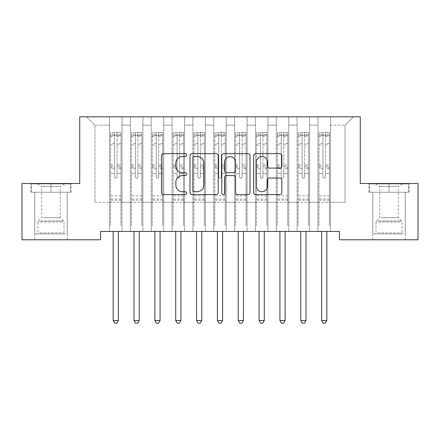 <?xml version="1.0" encoding="UTF-8"?>
<svg xmlns="http://www.w3.org/2000/svg" width="440" height="440" viewBox="0 0 440 440"><rect width="100%" height="100%" fill="white"/><g stroke="black" fill="none" stroke-linecap="round" stroke-linejoin="round"><path stroke-width="0.33" stroke-dasharray="2.2 1.65" d="M186.654 155.1A1.43 1.43 0 0 0 185.224 153.67L163.488 153.67A2.046 2.046 0 0 0 161.441 155.716L161.441 192.538A2.046 2.046 0 0 0 163.488 194.585L185.224 194.585A1.43 1.43 0 0 0 186.654 193.155A1.43 1.43 0 0 0 185.224 191.719L182.407 191.719A6.545 6.545 0 0 1 175.863 185.174L175.863 182.105A6.545 6.545 0 0 1 182.407 175.56L185.224 175.56A1.43 1.43 0 0 0 186.654 174.125A1.43 1.43 0 0 0 185.224 172.695L182.407 172.695A6.545 6.545 0 0 1 175.863 166.149L175.863 163.081A6.545 6.545 0 0 1 182.407 156.53L185.224 156.53A1.43 1.43 0 0 0 186.654 155.1M389.032 192.258L368.918 192.258L389.032 192.258L389.032 183.507L368.918 183.507L409.139 183.507L389.032 183.507L389.032 192.258L369.54 192.258L408.518 192.258L389.032 192.258L389.032 183.92L369.54 183.92L408.518 183.92L389.032 183.92L389.032 192.258M389.032 239.778L372.774 239.778L389.032 239.778M50.969 192.258L71.082 192.258L50.969 192.258L50.969 183.507L71.082 183.507L30.861 183.507L50.969 183.507L50.969 192.258L31.482 192.258L70.461 192.258L50.969 192.258L50.969 183.92L31.482 183.92L70.461 183.92L50.969 183.92L50.969 192.258M50.969 239.778L67.227 239.778L50.969 239.778M360.267 116.809L79.734 116.809L79.734 183.507L22 183.507L22 239.778L100.573 239.778L100.573 231.44L339.427 231.44L339.427 239.778L418 239.778L418 183.507L360.267 183.507L360.267 116.809M317.961 116.809L353.392 116.809L330.462 116.809L330.462 202.263L345.054 202.263L330.462 202.263L330.462 125.147L345.054 125.147L330.462 125.147L330.462 116.809L330.462 231.44L330.462 116.809L317.961 116.809L317.961 202.263L317.961 125.147L309.623 125.147L317.961 125.147L317.961 116.809L317.961 231.44L330.462 231.44L330.462 202.263L330.462 231.44L317.961 231.44L330.462 231.44L317.961 231.44L317.961 116.809M297.116 116.809L309.623 116.809L309.623 202.263L317.961 202.263L309.623 202.263L309.623 116.809L309.623 231.44L309.623 116.809L288.777 116.809L297.116 116.809L297.116 202.263L297.116 125.147L288.777 125.147L297.116 125.147L297.116 116.809L297.116 231.44L309.623 231.44L309.623 202.263L309.623 231.44L297.116 231.44L309.623 231.44L297.116 231.44L297.116 116.809M276.276 116.809L288.777 116.809L288.777 202.263L297.116 202.263L288.777 202.263L288.777 116.809L288.777 231.44L288.777 116.809L267.938 116.809L276.276 116.809L276.276 202.263L276.276 125.147L267.938 125.147L276.276 125.147L276.276 116.809L276.276 231.44L288.777 231.44L288.777 202.263L288.777 231.44L276.276 231.44L288.777 231.44L276.276 231.44L276.276 116.809M255.431 116.809L267.938 116.809L267.938 202.263L276.276 202.263L267.938 202.263L267.938 116.809L267.938 231.44L267.938 116.809L247.093 116.809L255.431 116.809L255.431 202.263L255.431 125.147L247.093 125.147L255.431 125.147L255.431 116.809L255.431 231.44L267.938 231.44L267.938 202.263L267.938 231.44L255.431 231.44L267.938 231.44L255.431 231.44L255.431 116.809M234.591 116.809L247.093 116.809L247.093 202.263L255.431 202.263L247.093 202.263L247.093 116.809L247.093 231.44L247.093 116.809L226.254 116.809L234.591 116.809L234.591 202.263L234.591 125.147L226.254 125.147L234.591 125.147L234.591 116.809L234.591 231.44L247.093 231.44L247.093 202.263L247.093 231.44L234.591 231.44L247.093 231.44L234.591 231.44L234.591 116.809M213.747 116.809L226.254 116.809L226.254 202.263L234.591 202.263L226.254 202.263L226.254 116.809L226.254 231.44L226.254 116.809L205.409 116.809L213.747 116.809L213.747 202.263L213.747 125.147L205.409 125.147L213.747 125.147L213.747 116.809L213.747 231.44L226.254 231.44L226.254 202.263L226.254 231.44L213.747 231.44L226.254 231.44L213.747 231.44L213.747 116.809M192.907 116.809L205.409 116.809L205.409 202.263L213.747 202.263L205.409 202.263L205.409 116.809L205.409 231.44L205.409 116.809L184.569 116.809L192.907 116.809L192.907 202.263L192.907 125.147L184.569 125.147L192.907 125.147L192.907 116.809L192.907 231.44L205.409 231.44L205.409 202.263L205.409 231.44L192.907 231.44L205.409 231.44L192.907 231.44L192.907 116.809M172.062 116.809L184.569 116.809L184.569 202.263L192.907 202.263L184.569 202.263L184.569 116.809L184.569 231.44L184.569 116.809L163.724 116.809L172.062 116.809L172.062 202.263L172.062 125.147L163.724 125.147L172.062 125.147L172.062 116.809L172.062 231.44L184.569 231.44L184.569 202.263L184.569 231.44L172.062 231.44L184.569 231.44L172.062 231.44L172.062 116.809M151.222 116.809L163.724 116.809L163.724 202.263L172.062 202.263L163.724 202.263L163.724 116.809L163.724 231.44L163.724 116.809L142.885 116.809L151.222 116.809L151.222 202.263L151.222 125.147L142.885 125.147L151.222 125.147L151.222 116.809L151.222 231.44L163.724 231.44L163.724 202.263L163.724 231.44L151.222 231.44L163.724 231.44L151.222 231.44L151.222 116.809M130.378 116.809L142.885 116.809L142.885 202.263L151.222 202.263L142.885 202.263L142.885 116.809L142.885 231.44L142.885 116.809L122.04 116.809L130.378 116.809L130.378 202.263L130.378 125.147L122.04 125.147L130.378 125.147L130.378 116.809L130.378 231.44L142.885 231.44L142.885 202.263L142.885 231.44L130.378 231.44L142.885 231.44L130.378 231.44L130.378 116.809M109.538 116.809L122.04 116.809L122.04 202.263L130.378 202.263L122.04 202.263L122.04 116.809L122.04 231.44L122.04 116.809L86.609 116.809L109.538 116.809L109.538 202.263L109.538 125.147L94.947 125.147L109.538 125.147L109.538 116.809L109.538 231.44L122.04 231.44L122.04 202.263L122.04 231.44L109.538 231.44L122.04 231.44L109.538 231.44L109.538 116.809M345.054 202.263L345.054 125.147L353.392 116.809L345.054 125.147L345.054 202.263M94.947 202.263L109.538 202.263L94.947 202.263L94.947 125.147L86.609 116.809L94.947 125.147L94.947 202.263M317.961 202.263L330.462 202.263L317.961 202.263L317.961 231.44L317.961 202.263M297.116 202.263L309.623 202.263L297.116 202.263L297.116 231.44L297.116 202.263M276.276 202.263L288.777 202.263L276.276 202.263L276.276 231.44L276.276 202.263M255.431 202.263L267.938 202.263L255.431 202.263L255.431 231.44L255.431 202.263M234.591 202.263L247.093 202.263L234.591 202.263L234.591 231.44L234.591 202.263M213.747 202.263L226.254 202.263L213.747 202.263L213.747 231.44L213.747 202.263M192.907 202.263L205.409 202.263L192.907 202.263L192.907 231.44L192.907 202.263M172.062 202.263L184.569 202.263L172.062 202.263L172.062 231.44L172.062 202.263M151.222 202.263L163.724 202.263L151.222 202.263L151.222 231.44L151.222 202.263M130.378 202.263L142.885 202.263L130.378 202.263L130.378 231.44L130.378 202.263M109.538 202.263L122.04 202.263L109.538 202.263L109.538 231.44L109.538 202.263M218.213 192.538L218.213 155.716A2.046 2.046 0 0 0 216.167 153.67L192.022 153.67A2.046 2.046 0 0 0 189.976 155.716L189.976 192.538A2.046 2.046 0 0 0 192.022 194.585L216.167 194.585A2.046 2.046 0 0 0 218.213 192.538M194.277 156.53A1.43 1.43 0 0 0 192.841 157.965L192.841 190.289A1.43 1.43 0 0 0 194.277 191.719L197.241 191.719A6.545 6.545 0 0 0 203.786 185.174L203.786 163.081A6.545 6.545 0 0 0 197.241 156.53L194.277 156.53M223.834 153.67L247.979 153.67A2.046 2.046 0 0 1 250.025 155.716L250.025 192.538A2.046 2.046 0 0 1 247.979 194.585L237.644 194.585A2.046 2.046 0 0 1 235.598 192.538L235.598 177.606A2.046 2.046 0 0 0 233.552 175.56L226.699 175.56A2.046 2.046 0 0 0 224.653 177.606L224.653 193.155A1.43 1.43 0 0 1 223.223 194.585A1.43 1.43 0 0 1 221.788 193.155L221.788 155.716A2.046 2.046 0 0 1 223.834 153.67M235.598 162.107A5.473 5.473 0 0 0 230.126 156.635A5.473 5.473 0 0 0 224.653 162.107L224.653 170.649A2.046 2.046 0 0 0 226.699 172.695L233.552 172.695A2.046 2.046 0 0 0 235.598 170.649L235.598 162.107M269.456 168.091L279.791 168.091A2.046 2.046 0 0 0 281.837 166.045L281.837 155.716A2.046 2.046 0 0 0 279.791 153.67L255.646 153.67A2.046 2.046 0 0 0 253.6 155.716L253.6 192.538A2.046 2.046 0 0 0 255.646 194.585L279.791 194.585A2.046 2.046 0 0 0 281.837 192.538L281.837 180.059A2.046 2.046 0 0 0 279.791 178.013L269.456 178.013A2.046 2.046 0 0 0 267.41 180.059L267.41 186.247A5.473 5.473 0 0 1 261.938 191.719A5.473 5.473 0 0 1 256.465 186.247L256.465 162.003A5.473 5.473 0 0 1 261.938 156.53A5.473 5.473 0 0 1 267.41 162.003L267.41 166.045A2.046 2.046 0 0 0 269.456 168.091M71.082 192.258L71.082 183.507L71.082 192.258M30.861 192.258L30.861 183.507L30.861 192.258M368.918 192.258L368.918 183.507L368.918 192.258M409.139 192.258L409.139 183.507L409.139 192.258M114.538 176.88A1.249 1.249 0 0 0 115.792 178.129A1.249 1.249 0 0 1 114.538 176.88L114.538 173.498L114.538 176.88M120.951 132.484L118.916 132.484L118.916 135.196L121 135.196L121 132.484L110.578 132.484L110.578 225.649L110.578 173.498L114.538 173.498L114.538 167.596L110.578 167.596M110.578 132.484L110.578 173.498L114.538 173.498L114.538 135.74C115.368 135.014 116.204 135.014 117.04 135.74L117.04 164.989L121 164.989L121 225.649L121 173.498L117.04 173.498L117.04 176.88A1.249 1.249 0 0 1 115.792 178.129A1.249 1.249 0 0 0 117.04 176.88L117.04 164.989M121 135.196L121 164.989M121 132.484L121 173.498L117.04 173.498L117.04 132.743L114.538 132.743L114.538 167.596M118.916 132.484L110.633 132.484M118.916 135.196L112.662 135.196L112.662 132.484M110.578 135.196L120.951 135.196M110.633 135.196L112.662 135.196M112.91 231.44L113.036 231.748A2.085 2.085 0 0 1 113.184 232.524L113.184 320.48L118.393 320.48L118.393 232.524A2.085 2.085 0 0 1 118.547 231.748L118.668 231.44M121 200.222L110.578 200.222M113.184 320.48L114.747 323.191L116.831 323.191L118.393 320.48M114.538 135.74L114.538 132.743M117.04 135.74L117.04 132.743M135.383 176.88A1.249 1.249 0 0 0 136.631 178.129A1.249 1.249 0 0 1 135.383 176.88L135.383 173.498L135.383 176.88M141.79 132.484L139.761 132.484L139.761 135.196L141.84 135.196L141.84 132.484L131.423 132.484L131.423 225.649L131.423 173.498L135.383 173.498L135.383 167.596L131.423 167.596M131.423 132.484L131.423 173.498L135.383 173.498L135.383 135.74C136.213 135.014 137.049 135.014 137.88 135.74L137.88 164.989L141.84 164.989L141.84 225.649L141.84 173.498L137.88 173.498L137.88 176.88A1.249 1.249 0 0 1 136.631 178.129A1.249 1.249 0 0 0 137.88 176.88L137.88 164.989M141.84 135.196L141.84 164.989M141.84 132.484L141.84 173.498L137.88 173.498L137.88 132.743L135.383 132.743L135.383 167.596M139.761 132.484L131.472 132.484M139.761 135.196L133.507 135.196L133.507 132.484M131.423 135.196L141.79 135.196M131.472 135.196L133.507 135.196M133.755 231.44L133.876 231.748A2.085 2.085 0 0 1 134.024 232.524L134.024 320.48L139.238 320.48L139.238 232.524A2.085 2.085 0 0 1 139.387 231.748L139.513 231.44M141.84 200.222L131.423 200.222M134.024 320.48L135.592 323.191L137.676 323.191L139.238 320.48M135.383 135.74L135.383 132.743M137.88 135.74L137.88 132.743M156.222 176.88A1.249 1.249 0 0 0 157.476 178.129A1.249 1.249 0 0 1 156.222 176.88L156.222 173.498L156.222 176.88M162.63 132.484L160.6 132.484L160.6 135.196L162.685 135.196L162.685 132.484L152.262 132.484L152.262 225.649L152.262 173.498L156.222 173.498L156.222 167.596L152.262 167.596M152.262 132.484L152.262 173.498L156.222 173.498L156.222 135.74C157.053 135.014 157.889 135.014 158.725 135.74L158.725 164.989L162.685 164.989L162.685 225.649L162.685 173.498L158.725 173.498L158.725 176.88A1.249 1.249 0 0 1 157.476 178.129A1.249 1.249 0 0 0 158.725 176.88L158.725 164.989M162.685 135.196L162.685 164.989M162.685 132.484L162.685 173.498L158.725 173.498L158.725 132.743L156.222 132.743L156.222 167.596M160.6 132.484L152.317 132.484M160.6 135.196L154.347 135.196L154.347 132.484M152.262 135.196L162.63 135.196M152.317 135.196L154.347 135.196M154.594 231.44L154.715 231.748A2.085 2.085 0 0 1 154.869 232.524L154.869 320.48L160.078 320.48L160.078 232.524A2.085 2.085 0 0 1 160.232 231.748L160.353 231.44M162.685 200.222L152.262 200.222M154.869 320.48L156.431 323.191L158.516 323.191L160.078 320.48M156.222 135.74L156.222 132.743M158.725 135.74L158.725 132.743M63.157 233.943L36.9 233.943L63.157 233.943M39.688 232.903L63.998 232.903L39.688 232.903M62.706 183.92L37.422 183.92L62.706 183.92M59.004 186.389L41.696 186.389L59.004 186.389M42.938 217.685L60.247 217.685L42.938 217.685M64.961 233.943L34.821 233.943L64.961 233.943M64.961 192.258L34.821 192.258L64.961 192.258M31.482 192.258L31.482 183.92L31.482 192.258M70.461 192.258L70.461 183.92L70.461 192.258M401.214 233.943L374.963 233.943L401.214 233.943M377.751 232.903L402.056 232.903L377.751 232.903M400.763 183.92L375.48 183.92L400.763 183.92M397.062 186.389L379.753 186.389L397.062 186.389M380.996 217.685L398.305 217.685L380.996 217.685M403.018 233.943L372.878 233.943L403.018 233.943M403.018 192.258L372.878 192.258L403.018 192.258M369.54 192.258L369.54 183.92L369.54 192.258M408.518 192.258L408.518 183.92L408.518 192.258M177.067 176.88A1.249 1.249 0 0 0 178.316 178.129A1.249 1.249 0 0 1 177.067 176.88L177.067 173.498L177.067 176.88M183.475 132.484L181.44 132.484L181.44 135.196L183.524 135.196L183.524 132.484L173.107 132.484L173.107 225.649L173.107 173.498L177.067 173.498L177.067 167.596L173.107 167.596M173.107 132.484L173.107 173.498L177.067 173.498L177.067 135.74C177.898 135.014 178.728 135.014 179.564 135.74L179.564 164.989L183.524 164.989L183.524 225.649L183.524 173.498L179.564 173.498L179.564 176.88A1.249 1.249 0 0 1 178.316 178.129A1.249 1.249 0 0 0 179.564 176.88L179.564 164.989M183.524 135.196L183.524 164.989M183.524 132.484L183.524 173.498L179.564 173.498L179.564 132.743L177.067 132.743L177.067 167.596M181.44 132.484L173.156 132.484M181.44 135.196L175.191 135.196L175.191 132.484M173.107 135.196L183.475 135.196M173.156 135.196L175.191 135.196M175.439 231.44L175.56 231.748A2.085 2.085 0 0 1 175.709 232.524L175.709 320.48L180.923 320.48L180.923 232.524A2.085 2.085 0 0 1 181.071 231.748L181.198 231.44M183.524 200.222L173.107 200.222M175.709 320.48L177.276 323.191L179.361 323.191L180.923 320.48M177.067 135.74L177.067 132.743M179.564 135.74L179.564 132.743M197.906 176.88A1.249 1.249 0 0 0 199.161 178.129A1.249 1.249 0 0 1 197.906 176.88L197.906 173.498L197.906 176.88M204.314 132.484L202.285 132.484L202.285 135.196L204.369 135.196L204.369 132.484L193.947 132.484L193.947 225.649L193.947 173.498L197.906 173.498L197.906 167.596L193.947 167.596M193.947 132.484L193.947 173.498L197.906 173.498L197.906 135.74C198.737 135.014 199.573 135.014 200.409 135.74L200.409 164.989L204.369 164.989L204.369 225.649L204.369 173.498L200.409 173.498L200.409 176.88A1.249 1.249 0 0 1 199.161 178.129A1.249 1.249 0 0 0 200.409 176.88L200.409 164.989M204.369 135.196L204.369 164.989M204.369 132.484L204.369 173.498L200.409 173.498L200.409 132.743L197.906 132.743L197.906 167.596M202.285 132.484L194.002 132.484M202.285 135.196L196.031 135.196L196.031 132.484M193.947 135.196L204.314 135.196M194.002 135.196L196.031 135.196M196.279 231.44L196.399 231.748A2.085 2.085 0 0 1 196.554 232.524L196.554 320.48L201.762 320.48L201.762 232.524A2.085 2.085 0 0 1 201.916 231.748L202.037 231.44M204.369 200.222L193.947 200.222M196.554 320.48L198.115 323.191L200.2 323.191L201.762 320.48M197.906 135.74L197.906 132.743M200.409 135.74L200.409 132.743M218.752 176.88A1.249 1.249 0 0 0 220 178.129A1.249 1.249 0 0 1 218.752 176.88L218.752 173.498L218.752 176.88M225.159 132.484L223.124 132.484L223.124 135.196L225.209 135.196L225.209 132.484L214.792 132.484L214.792 225.649L214.792 173.498L218.752 173.498L218.752 167.596L214.792 167.596M214.792 132.484L214.792 173.498L218.752 173.498L218.752 135.74C219.582 135.014 220.413 135.014 221.249 135.74L221.249 164.989L225.209 164.989L225.209 225.649L225.209 173.498L221.249 173.498L221.249 176.88A1.249 1.249 0 0 1 220 178.129A1.249 1.249 0 0 0 221.249 176.88L221.249 164.989M225.209 135.196L225.209 164.989M225.209 132.484L225.209 173.498L221.249 173.498L221.249 132.743L218.752 132.743L218.752 167.596M223.124 132.484L214.841 132.484M223.124 135.196L216.876 135.196L216.876 132.484M214.792 135.196L225.159 135.196M214.841 135.196L216.876 135.196M217.124 231.44L217.245 231.748A2.085 2.085 0 0 1 217.393 232.524L217.393 320.48L222.607 320.48L222.607 232.524A2.085 2.085 0 0 1 222.756 231.748L222.877 231.44M225.209 200.222L214.792 200.222M217.393 320.48L218.961 323.191L221.04 323.191L222.607 320.48M218.752 135.74L218.752 132.743M221.249 135.74L221.249 132.743M239.591 176.88A1.249 1.249 0 0 0 240.84 178.129A1.249 1.249 0 0 1 239.591 176.88L239.591 173.498L239.591 176.88M245.999 132.484L243.969 132.484L243.969 135.196L246.054 135.196L246.054 132.484L235.631 132.484L235.631 225.649L235.631 173.498L239.591 173.498L239.591 167.596L235.631 167.596M235.631 132.484L235.631 173.498L239.591 173.498L239.591 135.74C240.422 135.014 241.257 135.014 242.094 135.74L242.094 164.989L246.054 164.989L246.054 225.649L246.054 173.498L242.094 173.498L242.094 176.88A1.249 1.249 0 0 1 240.84 178.129A1.249 1.249 0 0 0 242.094 176.88L242.094 164.989M246.054 135.196L246.054 164.989M246.054 132.484L246.054 173.498L242.094 173.498L242.094 132.743L239.591 132.743L239.591 167.596M243.969 132.484L235.686 132.484M243.969 135.196L237.716 135.196L237.716 132.484M235.631 135.196L245.999 135.196M235.686 135.196L237.716 135.196M237.963 231.44L238.084 231.748A2.085 2.085 0 0 1 238.238 232.524L238.238 320.48L243.447 320.48L243.447 232.524A2.085 2.085 0 0 1 243.601 231.748L243.722 231.44M246.054 200.222L235.631 200.222M238.238 320.48L239.8 323.191L241.885 323.191L243.447 320.48M239.591 135.74L239.591 132.743M242.094 135.74L242.094 132.743M260.436 176.88A1.249 1.249 0 0 0 261.685 178.129A1.249 1.249 0 0 1 260.436 176.88L260.436 173.498L260.436 176.88M266.844 132.484L264.809 132.484L264.809 135.196L266.893 135.196L266.893 132.484L256.476 132.484L256.476 225.649L256.476 173.498L260.436 173.498L260.436 167.596L256.476 167.596M256.476 132.484L256.476 173.498L260.436 173.498L260.436 135.74C261.267 135.014 262.097 135.014 262.933 135.74L262.933 164.989L266.893 164.989L266.893 225.649L266.893 173.498L262.933 173.498L262.933 176.88A1.249 1.249 0 0 1 261.685 178.129A1.249 1.249 0 0 0 262.933 176.88L262.933 164.989M266.893 135.196L266.893 164.989M266.893 132.484L266.893 173.498L262.933 173.498L262.933 132.743L260.436 132.743L260.436 167.596M264.809 132.484L256.526 132.484M264.809 135.196L258.561 135.196L258.561 132.484M256.476 135.196L266.844 135.196M256.526 135.196L258.561 135.196M258.803 231.44L258.929 231.748A2.085 2.085 0 0 1 259.078 232.524L259.078 320.48L264.291 320.48L264.291 232.524A2.085 2.085 0 0 1 264.44 231.748L264.561 231.44M266.893 200.222L256.476 200.222M259.078 320.48L260.639 323.191L262.724 323.191L264.291 320.48M260.436 135.74L260.436 132.743M262.933 135.74L262.933 132.743M281.276 176.88A1.249 1.249 0 0 0 282.524 178.129A1.249 1.249 0 0 1 281.276 176.88L281.276 173.498L281.276 176.88M287.683 132.484L285.654 132.484L285.654 135.196L287.738 135.196L287.738 132.484L277.315 132.484L277.315 225.649L277.315 173.498L281.276 173.498L281.276 167.596L277.315 167.596M277.315 132.484L277.315 173.498L281.276 173.498L281.276 135.74C282.106 135.014 282.942 135.014 283.778 135.74L283.778 164.989L287.738 164.989L287.738 225.649L287.738 173.498L283.778 173.498L283.778 176.88A1.249 1.249 0 0 1 282.524 178.129A1.249 1.249 0 0 0 283.778 176.88L283.778 164.989M287.738 135.196L287.738 164.989M287.738 132.484L287.738 173.498L283.778 173.498L283.778 132.743L281.276 132.743L281.276 167.596M285.654 132.484L277.371 132.484M285.654 135.196L279.4 135.196L279.4 132.484M277.315 135.196L287.683 135.196M277.371 135.196L279.4 135.196M279.648 231.44L279.769 231.748A2.085 2.085 0 0 1 279.923 232.524L279.923 320.48L285.131 320.48L285.131 232.524A2.085 2.085 0 0 1 285.285 231.748L285.406 231.44M287.738 200.222L277.315 200.222M279.923 320.48L281.485 323.191L283.569 323.191L285.131 320.48M281.276 135.74L281.276 132.743M283.778 135.74L283.778 132.743M302.12 176.88A1.249 1.249 0 0 0 303.369 178.129A1.249 1.249 0 0 1 302.12 176.88L302.12 173.498L302.12 176.88M308.528 132.484L306.493 132.484L306.493 135.196L308.577 135.196L308.577 132.484L298.161 132.484L298.161 225.649L298.161 173.498L302.12 173.498L302.12 167.596L298.161 167.596M298.161 132.484L298.161 173.498L302.12 173.498L302.12 135.74C302.951 135.014 303.782 135.014 304.618 135.74L304.618 164.989L308.577 164.989L308.577 225.649L308.577 173.498L304.618 173.498L304.618 176.88A1.249 1.249 0 0 1 303.369 178.129A1.249 1.249 0 0 0 304.618 176.88L304.618 164.989M308.577 135.196L308.577 164.989M308.577 132.484L308.577 173.498L304.618 173.498L304.618 132.743L302.12 132.743L302.12 167.596M306.493 132.484L298.21 132.484M306.493 135.196L300.24 135.196L300.24 132.484M298.161 135.196L308.528 135.196M298.21 135.196L300.24 135.196M300.487 231.44L300.614 231.748A2.085 2.085 0 0 1 300.762 232.524L300.762 320.48L305.976 320.48L305.976 232.524A2.085 2.085 0 0 1 306.125 231.748L306.245 231.44M308.577 200.222L298.161 200.222M300.762 320.48L302.324 323.191L304.409 323.191L305.976 320.48M302.12 135.74L302.12 132.743M304.618 135.74L304.618 132.743M322.96 176.88A1.249 1.249 0 0 0 324.209 178.129A1.249 1.249 0 0 1 322.96 176.88L322.96 173.498L322.96 176.88M329.368 132.484L327.338 132.484L327.338 135.196L329.423 135.196L329.423 132.484L319 132.484L319 225.649L319 173.498L322.96 173.498L322.96 167.596L319 167.596M319 132.484L319 173.498L322.96 173.498L322.96 135.74C323.791 135.014 324.627 135.014 325.463 135.74L325.463 164.989L329.423 164.989L329.423 225.649L329.423 173.498L325.463 173.498L325.463 176.88A1.249 1.249 0 0 1 324.209 178.129A1.249 1.249 0 0 0 325.463 176.88L325.463 164.989M329.423 135.196L329.423 164.989M329.423 132.484L329.423 173.498L325.463 173.498L325.463 132.743L322.96 132.743L322.96 167.596M327.338 132.484L319.05 132.484M327.338 135.196L321.084 135.196L321.084 132.484M319 135.196L329.368 135.196M319.05 135.196L321.084 135.196M321.332 231.44L321.453 231.748A2.085 2.085 0 0 1 321.607 232.524L321.607 320.48L326.816 320.48L326.816 232.524A2.085 2.085 0 0 1 326.964 231.748L327.091 231.44M329.423 200.222L319 200.222M321.607 320.48L323.169 323.191L325.254 323.191L326.816 320.48M322.96 135.74L322.96 132.743M325.463 135.74L325.463 132.743M114.538 143.495L110.578 143.495M110.578 144.98L114.538 144.98M110.578 164.989L114.538 164.989M121 195.844L110.578 195.844M114.538 168.779L110.578 168.779M121 168.779L117.04 168.779M110.578 166.172L114.538 166.172M117.04 166.172L121 166.172M121 167.596L117.04 167.596M121 143.495L117.04 143.495M117.04 144.98L121 144.98M114.538 134.976L110.578 134.976M110.578 136.466L114.538 136.466M121 134.976L117.04 134.976M117.04 136.466L121 136.466M121 199.045L110.578 199.045M135.383 143.495L131.423 143.495M131.423 144.98L135.383 144.98M131.423 164.989L135.383 164.989M141.84 195.844L131.423 195.844M135.383 168.779L131.423 168.779M141.84 168.779L137.88 168.779M131.423 166.172L135.383 166.172M137.88 166.172L141.84 166.172M141.84 167.596L137.88 167.596M141.84 143.495L137.88 143.495M137.88 144.98L141.84 144.98M135.383 134.976L131.423 134.976M131.423 136.466L135.383 136.466M141.84 134.976L137.88 134.976M137.88 136.466L141.84 136.466M141.84 199.045L131.423 199.045M156.222 143.495L152.262 143.495M152.262 144.98L156.222 144.98M152.262 164.989L156.222 164.989M162.685 195.844L152.262 195.844M156.222 168.779L152.262 168.779M162.685 168.779L158.725 168.779M152.262 166.172L156.222 166.172M158.725 166.172L162.685 166.172M162.685 167.596L158.725 167.596M162.685 143.495L158.725 143.495M158.725 144.98L162.685 144.98M156.222 134.976L152.262 134.976M152.262 136.466L156.222 136.466M162.685 134.976L158.725 134.976M158.725 136.466L162.685 136.466M162.685 199.045L152.262 199.045M62.249 222.041L37.944 222.041L62.249 222.041M40.062 221.012L63.569 221.012L40.062 221.012M400.312 222.041L376.002 222.041L400.312 222.041M378.12 221.012L401.627 221.012L378.12 221.012M177.067 143.495L173.107 143.495M173.107 144.98L177.067 144.98M173.107 164.989L177.067 164.989M183.524 195.844L173.107 195.844M177.067 168.779L173.107 168.779M183.524 168.779L179.564 168.779M173.107 166.172L177.067 166.172M179.564 166.172L183.524 166.172M183.524 167.596L179.564 167.596M183.524 143.495L179.564 143.495M179.564 144.98L183.524 144.98M177.067 134.976L173.107 134.976M173.107 136.466L177.067 136.466M183.524 134.976L179.564 134.976M179.564 136.466L183.524 136.466M183.524 199.045L173.107 199.045M197.906 143.495L193.947 143.495M193.947 144.98L197.906 144.98M193.947 164.989L197.906 164.989M204.369 195.844L193.947 195.844M197.906 168.779L193.947 168.779M204.369 168.779L200.409 168.779M193.947 166.172L197.906 166.172M200.409 166.172L204.369 166.172M204.369 167.596L200.409 167.596M204.369 143.495L200.409 143.495M200.409 144.98L204.369 144.98M197.906 134.976L193.947 134.976M193.947 136.466L197.906 136.466M204.369 134.976L200.409 134.976M200.409 136.466L204.369 136.466M204.369 199.045L193.947 199.045M218.752 143.495L214.792 143.495M214.792 144.98L218.752 144.98M214.792 164.989L218.752 164.989M225.209 195.844L214.792 195.844M218.752 168.779L214.792 168.779M225.209 168.779L221.249 168.779M214.792 166.172L218.752 166.172M221.249 166.172L225.209 166.172M225.209 167.596L221.249 167.596M225.209 143.495L221.249 143.495M221.249 144.98L225.209 144.98M218.752 134.976L214.792 134.976M214.792 136.466L218.752 136.466M225.209 134.976L221.249 134.976M221.249 136.466L225.209 136.466M225.209 199.045L214.792 199.045M239.591 143.495L235.631 143.495M235.631 144.98L239.591 144.98M235.631 164.989L239.591 164.989M246.054 195.844L235.631 195.844M239.591 168.779L235.631 168.779M246.054 168.779L242.094 168.779M235.631 166.172L239.591 166.172M242.094 166.172L246.054 166.172M246.054 167.596L242.094 167.596M246.054 143.495L242.094 143.495M242.094 144.98L246.054 144.98M239.591 134.976L235.631 134.976M235.631 136.466L239.591 136.466M246.054 134.976L242.094 134.976M242.094 136.466L246.054 136.466M246.054 199.045L235.631 199.045M260.436 143.495L256.476 143.495M256.476 144.98L260.436 144.98M256.476 164.989L260.436 164.989M266.893 195.844L256.476 195.844M260.436 168.779L256.476 168.779M266.893 168.779L262.933 168.779M256.476 166.172L260.436 166.172M262.933 166.172L266.893 166.172M266.893 167.596L262.933 167.596M266.893 143.495L262.933 143.495M262.933 144.98L266.893 144.98M260.436 134.976L256.476 134.976M256.476 136.466L260.436 136.466M266.893 134.976L262.933 134.976M262.933 136.466L266.893 136.466M266.893 199.045L256.476 199.045M281.276 143.495L277.315 143.495M277.315 144.98L281.276 144.98M277.315 164.989L281.276 164.989M287.738 195.844L277.315 195.844M281.276 168.779L277.315 168.779M287.738 168.779L283.778 168.779M277.315 166.172L281.276 166.172M283.778 166.172L287.738 166.172M287.738 167.596L283.778 167.596M287.738 143.495L283.778 143.495M283.778 144.98L287.738 144.98M281.276 134.976L277.315 134.976M277.315 136.466L281.276 136.466M287.738 134.976L283.778 134.976M283.778 136.466L287.738 136.466M287.738 199.045L277.315 199.045M302.12 143.495L298.161 143.495M298.161 144.98L302.12 144.98M298.161 164.989L302.12 164.989M308.577 195.844L298.161 195.844M302.12 168.779L298.161 168.779M308.577 168.779L304.618 168.779M298.161 166.172L302.12 166.172M304.618 166.172L308.577 166.172M308.577 167.596L304.618 167.596M308.577 143.495L304.618 143.495M304.618 144.98L308.577 144.98M302.12 134.976L298.161 134.976M298.161 136.466L302.12 136.466M308.577 134.976L304.618 134.976M304.618 136.466L308.577 136.466M308.577 199.045L298.161 199.045M322.96 143.495L319 143.495M319 144.98L322.96 144.98M319 164.989L322.96 164.989M329.423 195.844L319 195.844M322.96 168.779L319 168.779M329.423 168.779L325.463 168.779M319 166.172L322.96 166.172M325.463 166.172L329.423 166.172M329.423 167.596L325.463 167.596M329.423 143.495L325.463 143.495M325.463 144.98L329.423 144.98M322.96 134.976L319 134.976M319 136.466L322.96 136.466M329.423 134.976L325.463 134.976M325.463 136.466L329.423 136.466M329.423 199.045L319 199.045M372.774 239.778L372.774 192.258M34.716 239.778L34.716 192.258M67.227 239.778L67.227 192.258M405.284 239.778L405.284 192.258M37.422 183.92L41.696 186.389L41.696 217.685L38.373 221.012L37.944 222.041L37.944 232.903L36.9 233.943M67.122 233.943L67.122 192.258M34.821 233.943L34.821 192.258M64.521 183.92L60.247 186.389L60.247 217.685L63.569 221.012L63.998 222.041L63.998 232.903L65.038 233.943M375.48 183.92L379.753 186.389L379.753 217.685L376.431 221.012L376.002 222.041L376.002 232.903L374.963 233.943M405.18 233.943L405.18 192.258M372.878 233.943L372.878 192.258M402.578 183.92L398.305 186.389L398.305 217.685L401.627 221.012L402.056 222.041L402.056 232.903L403.101 233.943"/><path stroke-width="0.66" d="M186.654 155.1A1.43 1.43 0 0 0 185.224 153.67L163.488 153.67A2.046 2.046 0 0 0 161.441 155.716L161.441 192.538A2.046 2.046 0 0 0 163.488 194.585L185.224 194.585A1.43 1.43 0 0 0 186.654 193.155A1.43 1.43 0 0 0 185.224 191.719L182.407 191.719A6.545 6.545 0 0 1 175.863 185.174L175.863 182.105A6.545 6.545 0 0 1 182.407 175.56L185.224 175.56A1.43 1.43 0 0 0 186.654 174.125A1.43 1.43 0 0 0 185.224 172.695L182.407 172.695A6.545 6.545 0 0 1 175.863 166.149L175.863 163.081A6.545 6.545 0 0 1 182.407 156.53L185.224 156.53A1.43 1.43 0 0 0 186.654 155.1M279.791 168.091A2.046 2.046 0 0 0 281.837 166.045L281.837 155.716A2.046 2.046 0 0 0 279.791 153.67L255.646 153.67A2.046 2.046 0 0 0 253.6 155.716L253.6 192.538A2.046 2.046 0 0 0 255.646 194.585L279.791 194.585A2.046 2.046 0 0 0 281.837 192.538L281.837 180.059A2.046 2.046 0 0 0 279.791 178.013L269.456 178.013A2.046 2.046 0 0 0 267.41 180.059L267.41 186.247A5.473 5.473 0 0 1 261.938 191.719A5.473 5.473 0 0 1 256.465 186.247L256.465 162.003A5.473 5.473 0 0 1 261.938 156.53A5.473 5.473 0 0 1 267.41 162.003L267.41 166.045A2.046 2.046 0 0 0 269.456 168.091L279.791 168.091M339.427 231.44L100.573 231.44L100.573 239.778L22 239.778L22 183.507L79.734 183.507L79.734 116.809L360.267 116.809L360.267 183.507L418 183.507L418 239.778L339.427 239.778L339.427 231.44M218.213 155.716A2.046 2.046 0 0 0 216.167 153.67L192.022 153.67A2.046 2.046 0 0 0 189.976 155.716L189.976 192.538A2.046 2.046 0 0 0 192.022 194.585L216.167 194.585A2.046 2.046 0 0 0 218.213 192.538L218.213 155.716M223.834 153.67L247.979 153.67A2.046 2.046 0 0 1 250.025 155.716L250.025 192.538A2.046 2.046 0 0 1 247.979 194.585L237.644 194.585A2.046 2.046 0 0 1 235.598 192.538L235.598 177.606A2.046 2.046 0 0 0 233.552 175.56L226.699 175.56A2.046 2.046 0 0 0 224.653 177.606L224.653 193.155A1.43 1.43 0 0 1 223.223 194.585A1.43 1.43 0 0 1 221.788 193.155L221.788 155.716A2.046 2.046 0 0 1 223.834 153.67M194.277 156.53A1.43 1.43 0 0 0 192.841 157.965L192.841 190.289A1.43 1.43 0 0 0 194.277 191.719L197.241 191.719A6.545 6.545 0 0 0 203.786 185.174L203.786 163.081A6.545 6.545 0 0 0 197.241 156.53L194.277 156.53M235.598 162.107A5.473 5.473 0 0 0 230.126 156.635A5.473 5.473 0 0 0 224.653 162.107L224.653 170.649A2.046 2.046 0 0 0 226.699 172.695L233.552 172.695A2.046 2.046 0 0 0 235.598 170.649L235.598 162.107M112.91 231.44L113.036 231.748A2.085 2.085 0 0 1 113.184 232.524L113.184 320.48L118.393 320.48L118.393 232.524A2.085 2.085 0 0 1 118.547 231.748L118.668 231.44M118.393 320.48L116.831 323.191L114.747 323.191L113.184 320.48M133.755 231.44L133.876 231.748A2.085 2.085 0 0 1 134.024 232.524L134.024 320.48L139.238 320.48L139.238 232.524A2.085 2.085 0 0 1 139.387 231.748L139.513 231.44M139.238 320.48L137.676 323.191L135.592 323.191L134.024 320.48M154.594 231.44L154.715 231.748A2.085 2.085 0 0 1 154.869 232.524L154.869 320.48L160.078 320.48L160.078 232.524A2.085 2.085 0 0 1 160.232 231.748L160.353 231.44M160.078 320.48L158.516 323.191L156.431 323.191L154.869 320.48M175.439 231.44L175.56 231.748A2.085 2.085 0 0 1 175.709 232.524L175.709 320.48L180.923 320.48L180.923 232.524A2.085 2.085 0 0 1 181.071 231.748L181.198 231.44M180.923 320.48L179.361 323.191L177.276 323.191L175.709 320.48M196.279 231.44L196.399 231.748A2.085 2.085 0 0 1 196.554 232.524L196.554 320.48L201.762 320.48L201.762 232.524A2.085 2.085 0 0 1 201.916 231.748L202.037 231.44M201.762 320.48L200.2 323.191L198.115 323.191L196.554 320.48M217.124 231.44L217.245 231.748A2.085 2.085 0 0 1 217.393 232.524L217.393 320.48L222.607 320.48L222.607 232.524A2.085 2.085 0 0 1 222.756 231.748L222.877 231.44M222.607 320.48L221.04 323.191L218.961 323.191L217.393 320.48M237.963 231.44L238.084 231.748A2.085 2.085 0 0 1 238.238 232.524L238.238 320.48L243.447 320.48L243.447 232.524A2.085 2.085 0 0 1 243.601 231.748L243.722 231.44M243.447 320.48L241.885 323.191L239.8 323.191L238.238 320.48M258.803 231.44L258.929 231.748A2.085 2.085 0 0 1 259.078 232.524L259.078 320.48L264.291 320.48L264.291 232.524A2.085 2.085 0 0 1 264.44 231.748L264.561 231.44M264.291 320.48L262.724 323.191L260.639 323.191L259.078 320.48M279.648 231.44L279.769 231.748A2.085 2.085 0 0 1 279.923 232.524L279.923 320.48L285.131 320.48L285.131 232.524A2.085 2.085 0 0 1 285.285 231.748L285.406 231.44M285.131 320.48L283.569 323.191L281.485 323.191L279.923 320.48M300.487 231.44L300.614 231.748A2.085 2.085 0 0 1 300.762 232.524L300.762 320.48L305.976 320.48L305.976 232.524A2.085 2.085 0 0 1 306.125 231.748L306.245 231.44M305.976 320.48L304.409 323.191L302.324 323.191L300.762 320.48M321.332 231.44L321.453 231.748A2.085 2.085 0 0 1 321.607 232.524L321.607 320.48L326.816 320.48L326.816 232.524A2.085 2.085 0 0 1 326.964 231.748L327.091 231.44M326.816 320.48L325.254 323.191L323.169 323.191L321.607 320.48"/></g></svg>
